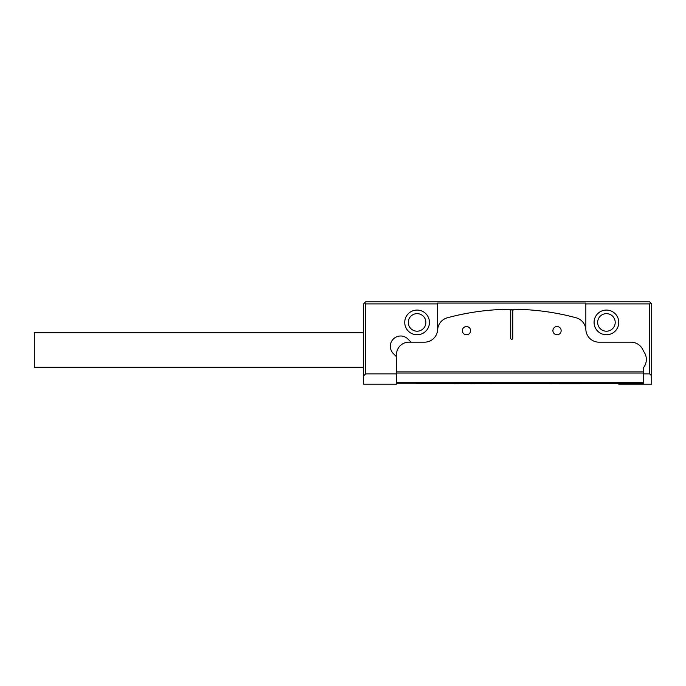 <?xml version="1.0" encoding="UTF-8"?>
<svg xmlns="http://www.w3.org/2000/svg" width="686" height="686" viewBox="0 0 686 686"><rect width="100%" height="100%" fill="white"/><g stroke="black" fill="none" stroke-linecap="round" stroke-linejoin="round"><path stroke-width="1.03" d="M417.088 334.768A12.348 12.348 0 0 0 429.436 322.42A12.348 12.348 0 0 0 417.088 310.072A12.348 12.348 0 0 0 404.74 322.42A12.348 12.348 0 0 0 417.088 334.768M630.708 383.182L623.711 383.182M416.676 383.594L623.711 383.594L623.685 384.16L618.772 384.16L618.772 383.594M437.668 303.898L437.668 329.006A13.171 13.171 0 0 1 424.497 342.177L408.856 342.177A12.348 12.348 0 0 0 396.508 354.525L396.508 384.16L363.58 384.16L363.58 303.898L364.609 302.869L365.638 303.898L437.668 303.898L437.668 303.075L585.844 303.075L585.844 303.898L649.642 303.898L650.671 302.869L649.642 301.84L365.638 301.84L364.609 302.869M513.968 309.257L512.785 310.484L512.785 338.267A1.029 1.029 0 0 1 511.756 339.296A1.029 1.029 0 0 1 510.727 338.267L510.727 310.484L511.91 309.249M363.58 367.284L34.3 367.284L34.3 332.71L363.58 332.71M417.088 331.209A8.789 8.789 0 0 1 409.482 318.03A8.789 8.789 0 0 1 424.694 318.03A8.789 8.789 0 0 1 417.088 331.209M365.638 303.898L365.638 373.87L396.508 373.87M365.638 373.87L363.58 375.928M411.06 342.177L407.758 338.875A10.29 10.29 0 0 0 393.275 339.09A10.29 10.29 0 0 0 393.344 353.564L396.508 356.729M437.651 329.76A13.171 13.171 0 0 1 447.358 317.79A246.96 246.96 0 0 1 576.154 317.79A13.171 13.171 0 0 1 585.861 329.76M396.508 383.182L643.468 383.182M585.844 303.898L585.844 329.006A13.171 13.171 0 0 0 599.015 342.177L630.957 342.177A13.171 13.171 0 0 1 643.468 351.241A13.171 13.171 0 0 1 643.468 367.687L643.468 373.87L649.642 373.87L649.642 303.898M606.424 331.209A8.789 8.789 0 0 1 598.818 318.03A8.789 8.789 0 0 1 614.03 318.03A8.789 8.789 0 0 1 606.424 331.209M623.685 384.16L651.7 384.16L651.7 303.898L650.671 302.869M643.468 384.16L643.468 373.87M651.7 375.928L649.642 373.87M594.076 322.42A12.348 12.348 0 0 0 606.424 334.768A12.348 12.348 0 0 0 618.772 322.42A12.348 12.348 0 0 0 606.424 310.072A12.348 12.348 0 0 0 594.076 322.42M434.375 383.594L452.683 383.594M467.921 383.594L454.595 383.68M470.373 383.68L486.125 383.594M489.83 383.68L496.192 383.594M499.245 383.594L514.114 383.594M534.051 383.594L516.764 383.594M535.92 383.594L549.1 383.594M549.1 383.68L559.553 383.594M583.203 383.594L580.185 383.594M559.553 383.68L580.185 383.68M462.364 330.652A4.116 4.116 0 0 0 466.48 334.768A4.116 4.116 0 0 0 470.596 330.652A4.116 4.116 0 0 0 466.48 326.536A4.116 4.116 0 0 0 462.364 330.652M552.916 330.652A4.116 4.116 0 0 0 557.032 334.768A4.116 4.116 0 0 0 561.148 330.652A4.116 4.116 0 0 0 557.032 326.536A4.116 4.116 0 0 0 552.916 330.652M396.508 371.881L643.468 371.881M643.468 373.047L396.508 373.047M396.508 382.702L643.468 382.702M632.698 384.16L632.698 383.182M620.538 383.594L620.538 384.16"/></g></svg>
